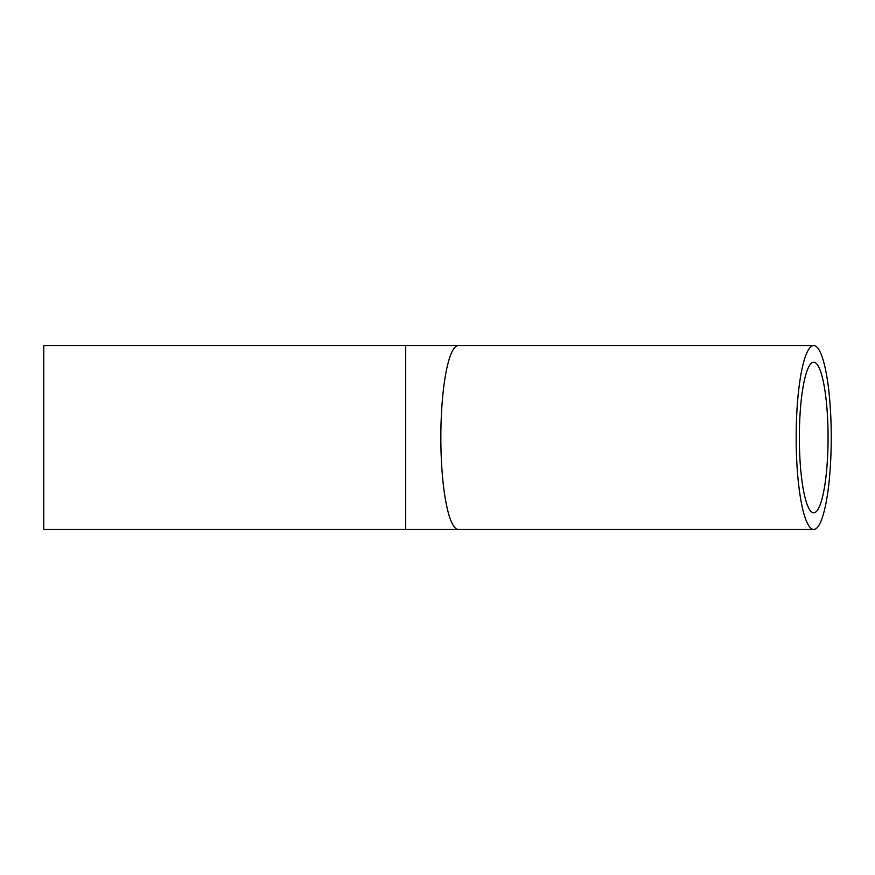 <?xml version="1.0" encoding="UTF-8"?>
<svg xmlns="http://www.w3.org/2000/svg" width="875" height="875" viewBox="0 0 875 875"><rect width="100%" height="100%" fill="white"/><g stroke="black" fill="none" stroke-linecap="round" stroke-linejoin="round"><path stroke-width="1.31" d="M799.345 437.5A75.272 14.361 -90 0 1 813.706 362.228A75.272 14.361 -90 0 1 828.067 437.5A75.272 14.361 -90 0 1 813.706 512.772A75.272 14.361 -90 0 1 799.345 437.5M831.25 437.5A91.952 17.544 90 0 0 813.706 345.548A91.952 17.544 90 0 0 796.162 437.5A91.952 17.544 90 0 0 813.706 529.452A91.952 17.544 90 0 0 831.25 437.5M405.705 345.548L43.75 345.548L43.75 529.452L405.705 529.452L405.705 345.548L458.391 345.548A91.952 17.544 90 0 0 440.847 437.5A91.952 17.544 90 0 0 458.391 529.452L813.706 529.452M458.391 345.548L813.706 345.548M458.391 529.452L405.705 529.452"/></g></svg>
